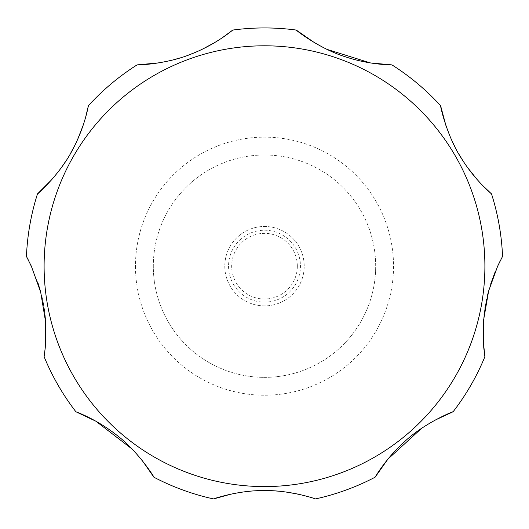 <?xml version="1.0" encoding="UTF-8"?>
<svg xmlns="http://www.w3.org/2000/svg" width="529" height="529" viewBox="0 0 529 529"><rect width="100%" height="100%" fill="white"/><g stroke="black" fill="none" stroke-linecap="round" stroke-linejoin="round"><path stroke-width="0.4" stroke-dasharray="2.65 1.98" d="M375.683 266.186A111.183 111.183 0 0 0 264.5 155.004A111.183 111.183 0 0 0 153.317 266.186A111.183 111.183 0 0 0 264.5 377.369A111.183 111.183 0 0 0 375.683 266.186A111.183 111.183 0 0 0 264.5 155.004A111.183 111.183 0 0 0 153.317 266.186A111.183 111.183 0 0 0 264.5 377.369A111.183 111.183 0 0 0 375.683 266.186A111.183 111.183 0 0 1 264.5 377.369A111.183 111.183 0 0 1 153.317 266.186M224.792 266.186A39.708 39.708 0 0 0 264.5 305.894A39.708 39.708 0 0 0 304.208 266.186A39.708 39.708 0 0 0 264.5 226.478A39.708 39.708 0 0 0 224.792 266.186A39.708 39.708 0 0 0 264.5 305.894A39.708 39.708 0 0 0 304.208 266.186A39.708 39.708 0 0 0 264.5 226.478A39.708 39.708 0 0 0 224.792 266.186M228.548 266.186A35.952 35.952 0 0 0 264.5 302.138A35.952 35.952 0 0 0 300.452 266.186A35.952 35.952 0 0 0 264.5 230.234A35.952 35.952 0 0 0 228.548 266.186M498.622 264.13L495.131 271.946M490.826 283.61L488.565 291.195M487.507 295.334L486.654 299.057M486.012 302.145L485.457 305.147M484.954 308.162L484.491 311.29M484.022 315.072L483.605 319.324M483.136 327.226L483.189 339.658M453.108 411.754A238.248 238.248 0 0 0 484.868 356.751M434.765 420.291L421.626 428.305M297.662 494.046L315.416 498.933A238.248 238.248 0 0 0 375.101 477.211M286.414 492.069L278.631 491.183M274.273 490.852L270.603 490.667M267.476 490.581L264.5 490.548M261.524 490.581L258.397 490.667M254.727 490.852L250.369 491.183M242.586 492.069L231.338 494.046M153.899 477.211A238.248 238.248 0 0 0 213.584 498.933M142.308 460.627L132.131 449.081M44.132 356.751A238.248 238.248 0 0 0 75.892 411.754M45.203 348.201L45.811 339.658M45.864 327.226L45.395 319.324M44.978 315.079L44.502 311.277M44.052 308.182L43.543 305.121M42.988 302.145L42.333 298.984M41.493 295.334L40.435 291.195M38.174 283.61L29.029 261.372M297.331 266.186A32.831 32.831 0 0 1 264.5 299.017A32.831 32.831 0 0 1 231.669 266.186A32.831 32.831 0 0 1 264.5 233.362A32.831 32.831 0 0 1 297.331 266.186M502.166 257.167L499.971 261.372M445.894 125.472L451.468 139.663M454.887 146.798L458.802 154.005M463.087 161.001L467.557 167.534M477.059 179.457L482.732 185.58M314.563 42.73L326.955 49.356M159.216 62.832L172.963 59.936M180.356 57.846L187.762 55.36M195.042 52.503L202.045 49.356M214.437 42.73L222.325 37.738M51.941 179.457L61.443 167.534M65.913 161.001L70.198 154.005M74.113 146.798L77.532 139.663M83.106 125.472L85.572 117.498M26.834 257.167L26.45 256.459A238.248 238.248 0 0 1 37.48 193.912A238.248 238.248 0 0 0 26.45 256.459M137.051 64.895A238.248 238.248 0 0 0 88.396 105.721A238.248 238.248 0 0 1 137.051 64.895M296.26 30.067A238.248 238.248 0 0 0 232.74 30.067A238.248 238.248 0 0 1 296.26 30.067M440.604 105.721A238.248 238.248 0 0 0 391.949 64.895A238.248 238.248 0 0 1 440.604 105.721M502.55 256.459A238.248 238.248 0 0 0 491.52 193.912A238.248 238.248 0 0 1 502.55 256.459M135.464 266.186A129.036 129.036 0 0 0 264.5 395.229A129.036 129.036 0 0 0 393.536 266.186A129.036 129.036 0 0 0 264.5 137.15A129.036 129.036 0 0 0 135.464 266.186M44.105 266.186A220.395 220.395 0 0 0 264.5 486.581A220.395 220.395 0 0 0 484.895 266.186A220.395 220.395 0 0 0 264.5 45.798A220.395 220.395 0 0 0 44.105 266.186"/><path stroke-width="0.79" d="M495.131 271.946L490.826 283.61M488.565 291.195L487.507 295.334M486.654 299.057L486.012 302.145M485.457 305.147L484.954 308.162M484.491 311.29L484.022 315.072M483.605 319.324L483.136 327.226M483.189 339.658L484.868 356.751L483.718 347.368L483.506 320.614L488.631 290.97L497.65 266.186L502.166 257.167M421.626 428.305L387.916 459.112L375.101 477.211C374.922 477.601 385.324 458.908 404.678 441.563C424.701 422.664 454.477 410.835 453.108 411.754L434.765 420.291M297.662 494.046L286.414 492.069M278.631 491.183L274.273 490.852M270.603 490.667L267.476 490.581M264.5 490.548L261.524 490.581M258.397 490.667L254.727 490.852M250.369 491.183L242.586 492.069M231.338 494.046L213.584 498.933C211.633 499.442 236.668 490.522 262.761 490.562C290.183 489.88 316.673 499.171 315.416 498.933A238.248 238.248 0 0 0 375.101 477.211M132.131 449.081L95.934 421.229L75.892 411.754C75.475 411.641 95.689 418.644 116.129 434.693C138.221 451.131 155.037 478.401 153.899 477.211L142.308 460.627M85.572 117.498L88.396 105.721C88.429 105.311 85.03 126.491 72.744 149.423C60.379 174.008 36.508 195.234 37.48 193.912A238.248 238.248 0 0 0 26.45 256.459L31.35 266.186L40.68 292.12L45.587 321.83L45.282 347.361L44.132 356.751L45.203 348.201M45.811 339.658L45.864 327.226M45.395 319.324L44.978 315.079M44.502 311.277L44.052 308.182M43.543 305.121L42.988 302.145M42.333 298.984L41.493 295.334M40.435 291.195L38.174 283.61M44.132 356.751A238.248 238.248 0 0 0 75.892 411.754M153.899 477.211A238.248 238.248 0 0 0 213.584 498.933M453.108 411.754A238.248 238.248 0 0 0 484.868 356.751M499.971 261.372L498.622 264.13M482.732 185.58L491.52 193.912C491.864 194.15 475.221 180.614 461.5 158.508C446.39 135.51 439.943 104.22 440.604 105.721L445.894 125.472M451.468 139.663L454.887 146.798M458.802 154.005L463.087 161.001M467.557 167.534L477.059 179.457M326.955 49.356L370.313 62.918L391.949 64.895C392.187 64.855 370.366 65.173 345.305 56.775C319.047 48.648 294.812 29.307 296.26 30.067L314.563 42.73M222.325 37.738L232.74 30.067C232.899 29.882 216.387 44.158 191.789 53.832C166.456 64.478 135.457 65.239 137.051 64.895L159.216 62.832M172.963 59.936L180.356 57.846M187.762 55.36L195.042 52.503M202.045 49.356L214.437 42.73M37.48 193.912L51.941 179.457M61.443 167.534L65.913 161.001M70.198 154.005L74.113 146.798M77.532 139.663L83.106 125.472M29.029 261.372L26.834 257.167M502.55 256.459A238.248 238.248 0 0 0 491.52 193.912M440.604 105.721A238.248 238.248 0 0 0 391.949 64.895M296.26 30.067A238.248 238.248 0 0 0 232.74 30.067M137.051 64.895A238.248 238.248 0 0 0 88.396 105.721M484.895 266.186A220.395 220.395 0 0 0 264.5 45.798A220.395 220.395 0 0 0 44.105 266.186A220.395 220.395 0 0 0 264.5 486.581A220.395 220.395 0 0 0 484.895 266.186"/></g></svg>
